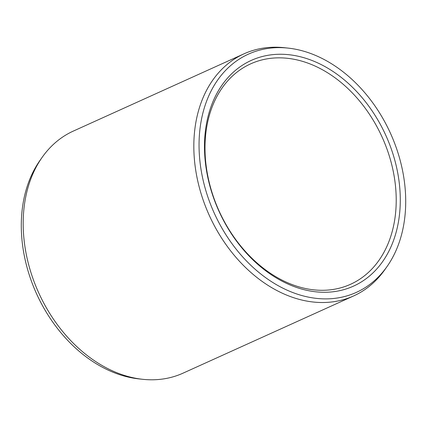 <?xml version="1.0" encoding="UTF-8"?>
<svg xmlns="http://www.w3.org/2000/svg" width="427" height="427" viewBox="0 0 427 427"><rect width="100%" height="100%" fill="white"/><g stroke="black" fill="none" stroke-linecap="round" stroke-linejoin="round"><path stroke-width="0.64" d="M357.639 284.083A123.899 91.64 -114.4 0 1 221.592 216.719A123.899 91.64 -114.4 0 1 247.132 62.449A123.899 91.64 65.6 0 1 383.179 129.813A123.899 91.64 65.6 0 1 357.639 284.083M354.565 282.295A121.001 89.499 -114.4 0 1 350.503 284.302A121.001 89.499 -114.4 0 1 220.364 213.756A121.001 89.499 -114.4 0 1 246.646 65.843A121.001 89.499 65.6 0 1 250.708 63.836A121.001 89.499 65.6 0 1 380.852 134.388A121.001 89.499 65.6 0 1 354.565 282.295M142.581 379.293L138.796 378.882A130.779 96.726 -114.4 0 1 36.492 293.621A130.779 96.726 -114.4 0 1 39.941 160.493L42.129 157.382A132.888 98.29 -114.4 0 1 68.912 133.267A132.888 98.29 65.6 0 1 73.369 131.062L244.03 53.813A132.888 98.29 65.6 0 0 239.568 56.017A132.888 98.29 -114.4 0 0 210.703 218.459A132.888 98.29 -114.4 0 0 353.631 295.938L182.969 373.187A132.888 98.29 -114.4 0 1 142.581 379.293A132.888 98.29 -114.4 0 1 38.627 292.655A132.888 98.29 -114.4 0 1 42.129 157.382M353.631 295.938A132.888 98.29 -114.4 0 0 358.088 293.733A132.888 98.29 65.6 0 0 384.871 269.618L387.059 266.507A130.779 96.726 65.6 0 0 390.508 133.379A130.779 96.726 65.6 0 0 288.204 48.118A130.779 96.726 65.6 0 0 244.068 56.295A130.779 96.726 -114.4 0 0 217.103 219.131A130.779 96.726 -114.4 0 0 360.703 290.237A130.779 96.726 65.6 0 0 387.059 266.507M288.204 48.118L284.419 47.707A132.888 98.29 65.6 0 0 244.03 53.813"/></g></svg>
